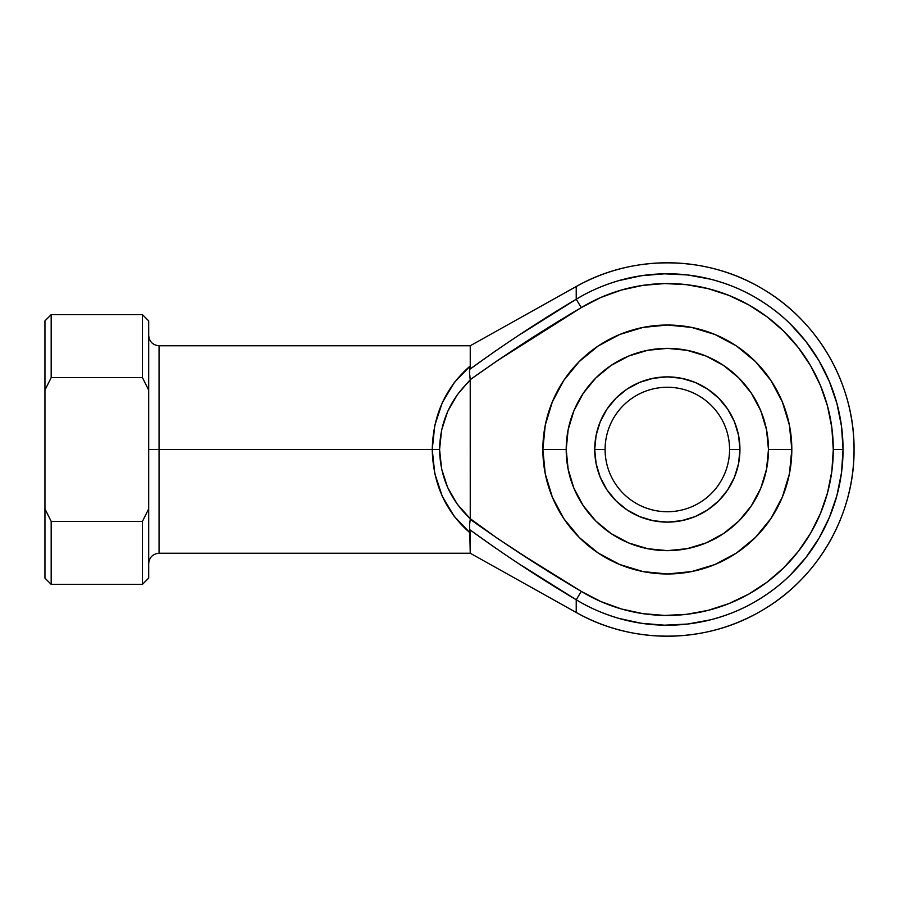 <?xml version="1.0" encoding="UTF-8"?>
<svg xmlns="http://www.w3.org/2000/svg" width="899" height="899" viewBox="0 0 899 899"><rect width="100%" height="100%" fill="white"/><g stroke="black" fill="none" stroke-linecap="round" stroke-linejoin="round"><path stroke-width="1.35" d="M522.207 333.169L576.225 299.255L576.225 286.523A186.711 186.711 0 0 1 854.05 449.5A186.711 186.711 0 0 1 576.225 612.477L576.225 599.745A175.71 175.71 0 0 0 843.048 449.5L833.283 449.5A165.944 165.944 0 0 1 581.282 591.396L576.225 599.745L522.207 565.831M605.094 449.5A62.233 62.233 0 0 0 667.339 511.733A62.233 62.233 0 0 0 729.572 449.5L739.944 449.5A72.617 72.617 0 0 1 667.339 522.117A72.617 72.617 0 0 1 594.722 449.5L605.094 449.5A62.233 62.233 0 0 1 667.339 387.267A62.233 62.233 0 0 1 729.572 449.5A62.233 62.233 0 0 1 667.339 511.733A62.233 62.233 0 0 1 605.094 449.5L594.722 449.5L596.116 435.33L600.251 421.71L606.96 409.157L615.995 398.156L626.996 389.121L639.549 382.412L653.168 378.288L667.339 376.883L681.498 378.288L695.118 382.412L707.67 389.121L718.683 398.156L727.707 409.157L734.416 421.71L738.551 435.33L739.944 449.5L738.551 463.67L734.416 477.29L727.707 489.843L718.683 500.844L707.67 509.879L695.118 516.588L681.498 520.712L667.339 522.117L653.168 520.712L639.549 516.588L626.996 509.879L615.995 500.844L606.96 489.843L600.251 477.29L596.116 463.67L594.722 449.5A72.617 72.617 0 0 1 667.339 376.883A72.617 72.617 0 0 1 739.944 449.5L729.572 449.5A62.233 62.233 0 0 0 667.339 387.267A62.233 62.233 0 0 0 605.094 449.5M782.332 497.136L789.423 473.784L791.817 449.5A124.478 124.478 0 0 0 667.339 325.022A124.478 124.478 0 0 0 542.861 449.5L566.201 449.5A101.138 101.138 0 0 1 667.339 348.363A101.138 101.138 0 0 1 768.476 449.5L791.817 449.5L789.423 473.784L782.332 497.136L770.836 518.656L755.351 537.523L736.495 552.997L714.975 564.505L691.623 571.584L667.339 573.978L643.055 571.584L619.703 564.505L598.183 552.997L579.316 537.523L563.83 518.656L552.334 497.136L545.255 473.784L542.861 449.5L545.255 425.216L552.334 401.864L563.83 380.344L579.316 361.477L598.183 346.003L619.703 334.495L643.055 327.416L667.339 325.022L691.623 327.416L714.975 334.495L736.495 346.003L755.351 361.477L770.836 380.344L782.332 401.864L789.423 425.216L791.817 449.5L789.423 425.216L782.332 401.864M545.154 473.312L543.12 457.625M552.334 497.136L545.479 474.942M495.664 548.165L469.705 529.646L470.244 553.233L470.244 533.04L454.321 516.498L442.274 496.304L434.779 473.559L432.239 449.5L159.056 449.5L432.239 449.5L434.779 425.441L442.274 402.696L454.321 382.502L470.244 365.96L470.244 345.767L159.056 345.767L159.056 449.5L148.683 449.5L148.683 390.132L148.683 508.868L142.458 521.364L51.176 521.364L51.176 584.35L142.458 584.35L142.458 521.364L142.458 584.35L148.683 578.124L148.683 449.5L159.056 449.5L159.056 553.233C152.774 553.874 149.324 557.324 148.683 563.606M641.358 623.277L664.496 625.187L641.358 623.277L618.669 618.332C602.645 613.545 588.497 607.353 576.225 599.745L576.225 612.477C632.694 644.707 706.018 643.954 761.813 610.556C818.18 578.158 854.634 514.52 854.05 449.5C854.634 384.48 818.18 320.842 761.813 288.444C706.018 255.046 632.694 254.293 576.225 286.523L576.225 299.255C588.497 291.647 602.645 285.455 618.669 280.668L641.358 275.723L664.496 273.813L687.69 274.97L710.525 279.184C726.617 283.421 740.956 289.152 753.542 296.389C768.443 305.042 780.781 314.335 790.569 324.258L806.01 341.598L819.034 360.825L829.395 381.603L836.935 403.561L841.509 426.328L843.048 449.5L841.509 472.672L836.935 495.439L829.395 517.397L819.034 538.175L806.01 557.402L790.569 574.742C780.781 584.665 768.443 593.958 753.542 602.611C740.956 609.848 726.617 615.579 710.525 619.816L687.69 624.03L664.496 625.187M546.367 478.841L545.019 472.582M549.694 490.191L546.716 480.246M547.896 484.55L548.278 485.831M547.435 416.035L547.603 415.462M546.378 420.091L546.716 418.743M549.694 408.82L548.896 411.191M543.12 441.364L543.873 433.61M496.304 537.624L470.244 518.689L497.349 538.332L525.038 556.47L581.282 591.396L600.746 601.498L621.366 608.96L642.796 613.624L664.653 615.433L686.555 614.332L708.12 610.354L728.977 603.577L748.755 594.104L767.117 582.102L783.726 567.786L798.312 551.402L810.606 533.242L820.394 513.621L827.518 492.877L831.833 471.379L833.283 449.5L831.833 427.621L827.518 406.123L820.394 385.379L810.606 365.758L798.312 347.598L783.726 331.214L767.117 316.897L748.755 304.896L728.977 295.423L708.12 288.646L686.555 284.668L664.653 283.567L642.796 285.376L621.366 290.04L600.746 297.502L581.282 307.604L497.349 360.668L470.222 379.67L470.244 518.689L470.222 379.67L457.276 394.807L447.59 411.663L441.6 430.16L439.577 449.5L441.6 468.84L447.59 487.337L457.276 504.193L470.244 518.689C450.32 499.923 440.094 476.863 439.577 449.5C440.094 422.137 450.32 399.077 470.244 380.311L470.222 379.67C506.182 354.004 543.198 329.978 581.282 307.604C543.187 329.989 506.171 354.015 470.222 379.67L470.211 379.524M497.349 360.668L502.755 357.049M535.568 335.833L581.282 307.604A165.944 165.944 0 0 1 833.283 449.5L843.048 449.5A175.71 175.71 0 0 0 576.225 299.255L581.282 307.604L576.225 299.255C539.602 320.965 504.103 344.328 469.705 369.354L495.664 350.824M525.038 556.47L497.349 538.332M736.495 346.003L714.975 334.495M691.623 327.416L667.339 325.022M579.316 537.523L598.183 552.997L619.703 564.505M714.975 564.505L736.495 552.997M148.683 390.132L148.683 320.876L148.683 390.132L142.458 377.636L142.458 314.65L142.458 377.636L148.683 390.132M148.683 335.394C149.324 341.676 152.774 345.126 159.056 345.767L159.056 553.233L470.244 553.233L576.225 612.477M576.225 286.523L470.244 345.767L470.244 365.96L469.435 371.557L470.244 365.96C445.724 387.154 433.048 415.001 432.239 449.5L439.577 449.5L432.239 449.5C433.048 483.999 445.724 511.846 470.244 533.04L469.705 529.646C504.092 554.661 539.591 578.035 576.225 599.745C539.602 578.035 504.103 554.672 469.705 529.646L469.581 524.96L469.705 529.646M44.95 320.876L44.95 508.868L44.95 320.876L51.176 314.65L51.176 377.636L142.458 377.636L51.176 377.636L51.176 314.65L142.458 314.65L148.683 320.876M148.683 578.124L148.683 508.868L142.458 521.364L51.176 521.364L44.95 508.868L44.95 578.124L51.176 584.35L51.176 521.364L44.95 508.868L44.95 578.124M44.95 390.132L51.176 377.636L44.95 390.132M751.429 393.312L738.854 377.985L723.526 365.41L706.041 356.06L687.061 350.307L667.339 348.363L647.606 350.307L628.626 356.06L611.14 365.41L595.823 377.985L583.237 393.312L573.899 410.798L568.146 429.767L566.201 449.5L568.146 469.233L573.899 488.202L583.237 505.688L595.823 521.015L611.14 533.59L628.626 542.94L647.606 548.693L667.339 550.638L687.061 548.693L706.041 542.94L723.526 533.59L738.854 521.015L751.429 505.688L760.779 488.202L766.532 469.233L768.476 449.5L766.532 429.767L760.779 410.798L751.429 393.312L738.854 377.985M611.14 365.41L595.823 377.985M583.237 505.688L595.823 521.015M723.526 533.59L738.854 521.015M727.707 489.843L718.683 500.844L707.67 509.879M695.118 516.588L681.498 520.712M626.996 509.879L615.995 500.844L606.96 489.843M600.251 477.29L596.116 463.67M606.96 409.157L615.995 398.156L626.996 389.121M639.549 382.412L653.168 378.288M707.67 389.121L718.683 398.156L727.707 409.157M734.416 421.71L738.551 435.33M545.502 424.002L546.367 420.148L545.491 424.013M546.367 420.148L547.727 415.023M566.201 449.5L542.861 449.5A124.478 124.478 0 0 0 667.339 573.978A124.478 124.478 0 0 0 791.817 449.5L768.476 449.5A101.138 101.138 0 0 1 667.339 550.638A101.138 101.138 0 0 1 566.201 449.5M469.435 371.714L470.222 379.67M469.626 369.68L469.447 371.13M454.209 516.352L444.747 501.361M576.225 599.745L581.282 591.396C543.187 569.011 506.171 544.985 470.222 519.33L469.581 524.96M469.581 374.051L469.705 369.354"/></g></svg>
